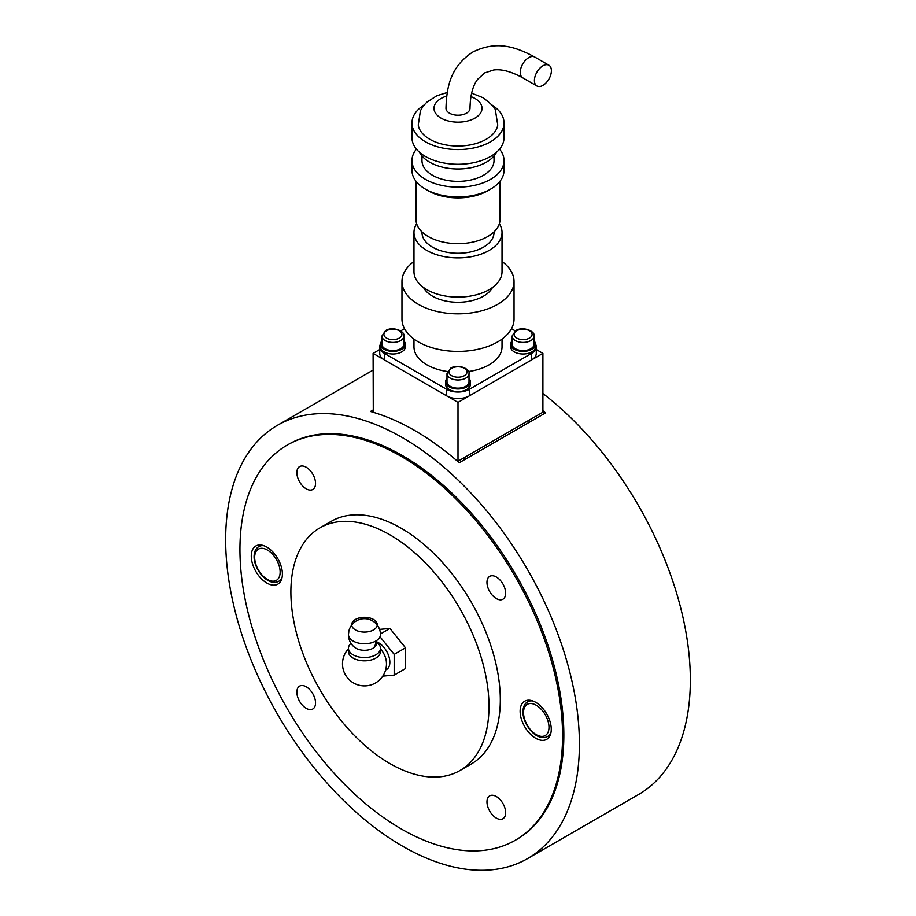 <?xml version="1.0" encoding="UTF-8"?>
<svg xmlns="http://www.w3.org/2000/svg" width="916" height="916" viewBox="0 0 916 916"><rect width="100%" height="100%" fill="white"/><g stroke="black" fill="none" stroke-linecap="round" stroke-linejoin="round"><path stroke-width="1.37" d="M225.657 539.81A250.148 144.419 60 0 1 277.456 425.299A250.148 144.419 60 0 1 470.217 492.316A250.148 144.419 60 0 1 579.404 744.055A250.148 144.419 60 0 1 527.605 858.567A250.148 144.419 60 0 1 334.844 791.55A250.148 144.419 60 0 1 225.657 539.81M527.605 858.567L638.544 794.515A250.148 144.419 -120 0 0 690.343 680.004A250.148 144.419 -120 0 0 542.902 393.479M542.902 410.62A250.148 144.419 60 0 1 545.547 412.91L459.225 462.74A250.148 144.419 -120 0 0 370.453 411.49L373.098 409.967M515.319 840.235L516.601 839.503A228.13 131.709 -120 0 0 563.844 735.067A228.13 131.709 -120 0 0 464.263 505.483A228.13 131.709 -120 0 0 288.46 444.363L287.189 445.096A228.13 131.709 -120 0 0 239.946 549.531A228.13 131.709 -120 0 0 339.527 779.115A228.13 131.709 -120 0 0 515.319 840.235A228.13 131.709 -120 0 0 562.573 735.8A228.13 131.709 -120 0 0 462.992 506.216A228.13 131.709 -120 0 0 287.189 445.096M542.902 411.387L545.547 412.91M379.728 349.546L373.098 353.381L458 402.399L458 461.217L542.902 412.2L542.902 353.381L536.272 349.546M458 402.399L542.902 353.381M373.098 353.381L373.281 412.303M456.408 460.301L458 461.217M446.997 381.812A11.003 6.355 0 0 0 450.214 386.3A11.003 6.355 0 0 0 462.214 387.674A11.003 6.355 0 0 0 469.003 381.812L469.003 373.636A11.003 6.355 0 0 1 465.786 378.136A11.003 6.355 0 0 1 450.214 378.136A11.003 6.355 0 0 1 446.997 373.636L446.997 381.812M512.078 344.233A11.003 6.355 0 0 0 515.307 348.721A11.003 6.355 0 0 0 527.307 350.095A11.003 6.355 0 0 0 534.097 344.233L534.097 336.058A11.003 6.355 0 0 1 530.868 340.557A11.003 6.355 0 0 1 515.307 340.557A11.003 6.355 0 0 1 512.078 336.058L512.078 344.233M381.903 344.233A11.003 6.355 0 0 0 385.121 348.721A11.003 6.355 0 0 0 397.12 350.095A11.003 6.355 0 0 0 403.91 344.233L403.91 336.058A11.003 6.355 0 0 1 400.693 340.557A11.003 6.355 0 0 1 385.121 340.557A11.003 6.355 0 0 1 381.903 336.058L381.903 344.233M381.903 340.924A12.412 7.168 0 0 0 380.495 344.233A12.412 7.168 0 0 0 384.136 349.294A12.412 7.168 0 0 0 397.659 350.851A12.412 7.168 0 0 0 405.319 344.233A12.412 7.168 0 0 0 403.91 340.924M380.495 344.233L380.495 346.843A12.412 7.168 0 0 0 384.136 351.904A12.412 7.168 0 0 0 397.659 353.462A12.412 7.168 0 0 0 405.319 346.843L405.319 344.233M512.078 340.924A12.412 7.168 0 0 0 510.681 344.233A12.412 7.168 0 0 0 514.311 349.294A12.412 7.168 0 0 0 527.834 350.851A12.412 7.168 0 0 0 535.494 344.233A12.412 7.168 0 0 0 534.097 340.924M510.681 344.233L510.681 346.843A12.412 7.168 0 0 0 514.311 351.904A12.412 7.168 0 0 0 527.834 353.462A12.412 7.168 0 0 0 535.494 346.843L535.494 344.233M446.997 378.503A12.412 7.168 0 0 0 445.588 381.812A12.412 7.168 0 0 0 449.229 386.873A12.412 7.168 0 0 0 462.752 388.43A12.412 7.168 0 0 0 470.4 381.812A12.412 7.168 0 0 0 469.003 378.503M445.588 381.812L445.588 384.422A12.412 7.168 0 0 0 449.229 389.483A12.412 7.168 0 0 0 462.752 391.04A12.412 7.168 0 0 0 470.4 384.422L470.4 381.812M290.887 592.022A140.079 80.871 -120 0 0 352.03 732.995A140.079 80.871 -120 0 0 459.981 770.516A140.079 80.871 -120 0 0 488.984 706.396A140.079 80.871 -120 0 0 427.841 565.424A140.079 80.871 -120 0 0 319.902 527.891A140.079 80.871 -120 0 0 290.887 592.022M459.981 770.516L471.293 763.978A140.079 80.871 -120 0 0 500.308 699.858A140.079 80.871 -120 0 0 439.165 558.886A140.079 80.871 -120 0 0 331.214 521.353L319.902 527.891M496.312 598.572A13.213 7.626 60 0 1 487.678 586.938A13.213 7.626 60 0 1 489.705 576.347A13.213 7.626 60 0 1 496.312 577A13.213 7.626 60 0 1 504.945 588.644A13.213 7.626 60 0 1 502.918 599.224A13.213 7.626 60 0 1 496.312 598.572M315.539 483.419A13.213 7.626 60 0 1 312.803 489.465A13.213 7.626 60 0 1 302.624 485.927A13.213 7.626 60 0 1 296.864 472.633A13.213 7.626 60 0 1 299.601 466.588A13.213 7.626 60 0 1 309.78 470.126A13.213 7.626 60 0 1 315.539 483.419M306.207 686.771A13.213 7.626 60 0 1 314.829 698.404A13.213 7.626 60 0 1 312.803 708.984A13.213 7.626 60 0 1 306.207 708.331A13.213 7.626 60 0 1 297.574 696.698A13.213 7.626 60 0 1 299.601 686.107A13.213 7.626 60 0 1 306.207 686.771M486.969 801.912A13.213 7.626 60 0 1 489.705 795.867A13.213 7.626 60 0 1 499.884 799.405A13.213 7.626 60 0 1 505.655 812.698A13.213 7.626 60 0 1 502.918 818.744A13.213 7.626 60 0 1 492.739 815.206A13.213 7.626 60 0 1 486.969 801.912M266.831 547.081A22.018 12.71 60 0 1 281.212 566.477A22.018 12.71 60 0 1 277.834 584.122A22.018 12.71 60 0 1 266.831 583.034A22.018 12.71 60 0 1 252.45 563.638A22.018 12.71 60 0 1 255.827 545.993A22.018 12.71 60 0 1 266.831 547.081M535.688 738.25A22.018 12.71 60 0 1 521.307 718.854A22.018 12.71 60 0 1 524.673 701.221A22.018 12.71 60 0 1 535.688 702.309A22.018 12.71 60 0 1 550.069 721.705A22.018 12.71 60 0 1 546.692 739.349A22.018 12.71 60 0 1 535.688 738.25M380.003 636.723L394.178 654.356L394.178 675.103L405.502 668.565L405.502 647.818L389.941 628.456L379.556 629.384M394.178 675.103L382.785 676.123M389.941 628.456L380.461 633.929M405.502 647.818L394.178 654.356M380.472 648.894A14.564 8.404 60 0 1 386.323 661.341L386.323 661.341A14.564 8.404 60 0 1 386.438 663.115M375.869 640.982L378.617 643.982A16.007 9.24 180 0 1 380.472 648.31L380.472 651.574A16.007 9.24 180 0 1 375.789 658.112A16.007 9.24 180 0 1 353.141 658.112A16.007 9.24 180 0 1 348.458 651.574L348.458 648.31A16.007 9.24 180 0 1 350.313 643.982L350.942 643.295M380.472 648.31A16.007 9.24 180 0 1 370.591 656.841A16.007 9.24 180 0 1 353.141 654.837A16.007 9.24 180 0 1 348.458 648.31M377.965 626.109A16.007 16.007 0 0 1 380.472 634.387A16.007 9.24 180 0 1 375.789 641.04A12.011 6.927 180 0 1 373.854 647.692A12.011 6.927 180 0 1 372.961 648.265A12.011 6.927 180 0 1 355.981 648.265A12.011 6.927 180 0 1 355.087 647.692A16.007 16.007 0 0 1 348.458 634.387A16.007 9.24 180 0 1 348.744 632.75M372.961 648.265A16.007 9.24 -120 0 0 375.789 641.257A16.007 9.24 60 0 0 375.789 641.04A16.007 9.24 180 0 1 353.141 641.04A16.007 9.24 180 0 1 348.458 634.387M373.51 619.468A12.79 7.385 180 0 1 377.026 623.292A12.79 7.385 180 0 1 370.465 631.216A12.79 7.385 180 0 1 355.419 629.922A12.79 7.385 180 0 1 351.904 623.292A12.79 7.385 180 0 1 360.721 617.636A12.79 7.385 180 0 1 373.51 619.468M534.749 57.044A12.011 6.927 -60 0 0 528.75 57.628A12.011 6.927 -60 0 0 520.906 68.219A12.011 6.927 -60 0 0 522.75 77.837C511.334 71.528 501.647 68.918 493.678 69.994L484.724 72.879L477.751 79.188C472.828 85.543 470.252 95.241 470 108.283A12.011 6.927 180 0 1 466.484 113.183A12.011 6.927 180 0 1 453.409 114.695A12.011 6.927 180 0 1 445.989 108.283C446.596 86.081 450.935 66.49 472.713 52.086C496.083 40.418 515.227 46.464 534.749 57.044L548.902 65.208A12.011 6.927 -60 0 1 550.745 74.826A12.011 6.927 -60 0 1 542.902 85.406A12.011 6.927 -60 0 1 536.902 86.001A12.011 6.927 -60 0 1 535.058 76.383A12.011 6.927 -60 0 1 542.902 65.803A12.011 6.927 -60 0 1 548.902 65.208M502.025 339.08L502.025 346.843A44.025 25.419 180 0 1 489.133 364.82A44.025 25.419 180 0 1 468.545 371.518M447.455 371.518A44.025 25.419 180 0 1 413.975 346.843L413.975 339.08M413.975 261.472A56.036 32.346 0 0 0 401.964 281.487A56.036 32.346 0 0 0 436.554 311.371A56.036 32.346 0 0 0 497.617 304.364A56.036 32.346 0 0 0 514.036 281.487A56.036 32.346 0 0 0 502.025 261.472M401.964 281.487L401.964 319.066A56.036 32.346 0 0 0 436.554 348.95A56.036 32.346 0 0 0 497.617 341.943A56.036 32.346 0 0 0 514.036 319.066L514.036 281.487M423.501 287.475A36.022 20.793 0 0 0 483.465 296.189A36.022 20.793 0 0 0 492.487 287.475M416.654 223.733A44.025 25.419 0 0 0 413.975 232.469A44.025 25.419 0 0 0 441.146 255.953A44.025 25.419 0 0 0 489.133 250.434A44.025 25.419 0 0 0 502.025 232.469A44.025 25.419 0 0 0 499.346 223.733M413.975 232.469L413.975 271.686A44.025 25.419 0 0 0 441.146 295.17A44.025 25.419 0 0 0 489.133 289.651A44.025 25.419 0 0 0 502.025 271.686L502.025 232.469M421.978 231.897L421.978 232.469A36.022 20.793 0 0 0 444.214 251.682A36.022 20.793 0 0 0 483.465 247.171A36.022 20.793 0 0 0 494.022 232.469L494.022 231.897M426.936 189.978A42.022 24.263 0 0 0 487.713 190.803A42.022 24.263 0 0 0 489.064 189.978M415.978 181.219L415.978 219.393A42.022 24.263 0 0 0 441.913 241.813A42.022 24.263 0 0 0 487.713 236.546A42.022 24.263 0 0 0 500.022 219.393L500.022 181.219M416.448 149.136A46.029 26.575 0 0 0 411.971 160.575A46.029 26.575 0 0 0 440.39 185.124A46.029 26.575 0 0 0 490.541 179.364A46.029 26.575 0 0 0 504.029 160.575A46.029 26.575 0 0 0 499.541 149.136M411.971 160.575L411.971 170.376A46.029 26.575 0 0 0 440.39 194.925A46.029 26.575 0 0 0 490.541 189.165A46.029 26.575 0 0 0 504.029 170.376L504.029 160.575M421.978 155.938L421.978 160.575A36.022 20.793 0 0 0 444.214 179.788A36.022 20.793 0 0 0 483.465 175.277A36.022 20.793 0 0 0 494.022 160.575L494.022 155.938M419.562 152.319A40.018 23.106 0 0 0 486.304 162.201A40.018 23.106 0 0 0 496.426 152.319M424.165 104.974A46.029 26.575 0 0 0 411.971 122.996A46.029 26.575 0 0 0 440.39 147.545A46.029 26.575 0 0 0 490.541 141.785A46.029 26.575 0 0 0 504.029 122.996A46.029 26.575 0 0 0 491.835 104.974M411.971 122.996L411.971 137.698A46.029 26.575 0 0 0 440.39 162.246A46.029 26.575 0 0 0 490.541 156.487A46.029 26.575 0 0 0 504.029 137.698L504.029 122.996M447.271 92.505L436.863 95.733L426.776 102.237L423.238 106.13L420.444 110.687L418.257 125.045A39.903 23.037 0 0 0 429.787 139.278A39.903 23.037 0 0 0 486.213 139.278A39.903 23.037 0 0 0 497.743 125.045L495.464 110.504C495.373 108.122 491.216 103.852 482.984 97.691L471.625 93.157M379.728 346.843L379.728 353.381A16.007 9.24 0 0 0 384.411 359.919L384.411 353.381A16.007 9.24 180 0 1 379.728 346.843A16.007 9.24 180 0 1 380.506 343.992M384.411 353.381L446.676 389.323L446.676 395.861L384.411 359.919M535.494 343.992A16.007 9.24 180 0 1 536.272 346.843A16.007 9.24 180 0 1 531.578 353.381L469.324 389.323A16.007 9.24 180 0 1 446.676 389.323M515.296 330.905L511.483 328.707M400.693 330.905L404.506 328.707M446.676 395.861A16.007 9.24 0 0 0 469.324 395.861L469.324 389.323M531.578 353.381L531.578 359.919A16.007 9.24 0 0 0 536.272 353.381L536.272 346.843M531.578 359.919L469.324 395.861M550.276 734.964L547.676 736.464A20.015 11.553 -120 0 0 551.008 732.285M548.982 727.304A18.011 10.397 60 0 1 536.249 734.655A18.011 10.397 60 0 1 523.517 712.602A18.011 10.397 60 0 1 536.249 705.251A18.011 10.397 60 0 1 548.982 727.304M532.952 701.015A20.015 11.553 -120 0 0 527.662 701.805C524.582 703.66 523.013 706.992 522.933 711.789C522.784 724.774 536.971 742.2 547.676 736.464M281.418 579.736L278.819 581.248A20.015 11.553 -120 0 0 282.151 577.057M280.136 572.088A18.011 10.397 60 0 1 267.392 579.439A18.011 10.397 60 0 1 254.659 557.375A18.011 10.397 60 0 1 267.392 550.024A18.011 10.397 60 0 1 280.136 572.088M264.094 545.787A20.015 11.553 -120 0 0 258.804 546.589C255.736 548.444 254.156 551.764 254.076 556.562C253.927 569.546 268.113 586.984 278.819 581.248M451.634 368.324A9 5.198 180 0 1 464.366 368.324A9 5.198 180 0 1 464.366 375.686A9 5.198 180 0 1 451.634 375.686A9 5.198 180 0 1 451.634 368.324M516.727 330.745A9 5.198 180 0 1 529.459 330.745A9 5.198 180 0 1 529.459 338.096A9 5.198 180 0 1 516.727 338.096A9 5.198 180 0 1 516.727 330.745M386.541 330.745A9 5.198 180 0 1 399.273 330.745A9 5.198 180 0 1 399.273 338.096A9 5.198 180 0 1 386.541 338.096A9 5.198 180 0 1 386.541 330.745M376.648 641.841A15.881 9.171 60 0 1 389.85 662.222A15.881 9.171 60 0 1 385.647 669.917M446.745 96.043A24.011 13.866 0 0 0 441.02 118.095A24.011 13.866 0 0 0 474.98 118.095A24.011 13.866 0 0 0 474.98 98.481A24.011 13.866 0 0 0 470.927 96.604M373.098 370.087L277.456 425.299M530.261 700.305L527.662 701.805M261.404 545.077L258.804 546.589M446.997 373.636L450.626 368.232C457.531 363.526 470.4 368.759 469.003 373.636M464 459.992L464 457.748M512.078 336.058L515.719 330.653C522.624 325.947 535.494 331.18 534.097 336.058M529.093 422.413L529.093 420.169M381.903 336.058L385.533 330.653C392.437 325.947 405.307 331.18 403.91 336.058M348.458 648.803A22.018 22.018 0 0 0 375.468 682.97A22.018 22.018 0 0 0 386.323 661.341L386.438 663.047M377.243 625.067A16.007 16.007 0 0 0 351.687 625.067M350.965 626.109A16.007 16.007 0 0 0 355.969 648.288M522.75 77.837L536.902 86.001"/></g></svg>
